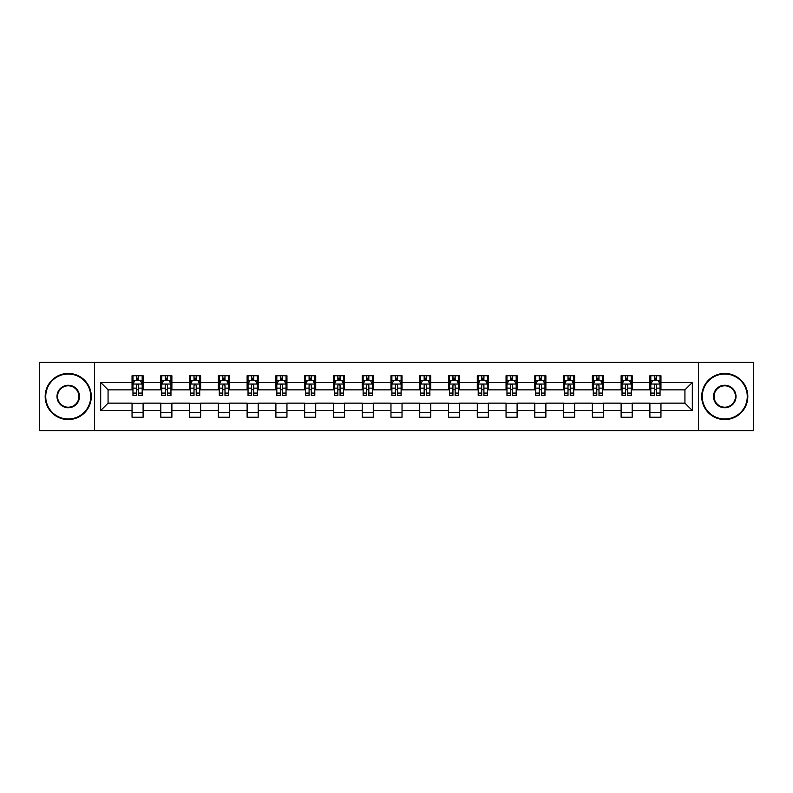<?xml version="1.0" encoding="UTF-8"?>
<svg xmlns="http://www.w3.org/2000/svg" width="793" height="793" viewBox="0 0 793 793"><rect width="100%" height="100%" fill="white"/><g stroke="black" fill="none" stroke-linecap="round" stroke-linejoin="round"><path stroke-width="1.19" d="M698.395 430.619L753.35 430.619L753.35 362.381L698.395 362.381L698.395 430.619L94.605 430.619L94.605 362.381L39.65 362.381L39.65 430.619L94.605 430.619M698.395 362.381L94.605 362.381M660.956 382.484L660.956 375.753L649.893 375.753L649.893 382.484L632.19 382.484L632.19 375.753L621.117 375.753L621.117 382.484L603.414 382.484L603.414 375.753L592.351 375.753L592.351 382.484L574.647 382.484L574.647 375.753L563.585 375.753L563.585 382.484L545.881 382.484L545.881 375.753L534.809 375.753L534.809 382.484L517.105 382.484L517.105 375.753L506.043 375.753L506.043 382.484L488.339 382.484L488.339 375.753L477.277 375.753L477.277 382.484L459.573 382.484L459.573 375.753L448.511 375.753L448.511 382.484L430.797 382.484L430.797 375.753L419.735 375.753L419.735 382.484L402.031 382.484L402.031 375.753L390.969 375.753L390.969 382.484L373.265 382.484L373.265 375.753L362.203 375.753L362.203 382.484L344.489 382.484L344.489 375.753L333.427 375.753L333.427 382.484L315.723 382.484L315.723 375.753L304.661 375.753L304.661 382.484L286.957 382.484L286.957 375.753L275.895 375.753L275.895 382.484L258.191 382.484L258.191 375.753L247.119 375.753L247.119 382.484L229.415 382.484L229.415 375.753L218.353 375.753L218.353 382.484L200.649 382.484L200.649 375.753L189.586 375.753L189.586 382.484L171.883 382.484L171.883 375.753L160.81 375.753L160.81 382.484L143.107 382.484L143.107 375.753L132.044 375.753L132.044 382.484L100.691 382.484L100.691 410.516L108.066 403.141L132.044 403.141L132.044 417.247L143.107 417.247L143.107 403.141L160.81 403.141L160.81 417.247L171.883 417.247L171.883 403.141L189.586 403.141L189.586 417.247L200.649 417.247L200.649 403.141L218.353 403.141L218.353 417.247L229.415 417.247L229.415 403.141L247.119 403.141L247.119 417.247L258.191 417.247L258.191 403.141L275.895 403.141L275.895 417.247L286.957 417.247L286.957 403.141L304.661 403.141L304.661 417.247L315.723 417.247L315.723 403.141L333.427 403.141L333.427 417.247L344.489 417.247L344.489 403.141L362.203 403.141L362.203 417.247L373.265 417.247L373.265 403.141L390.969 403.141L390.969 417.247L402.031 417.247L402.031 403.141L419.735 403.141L419.735 417.247L430.797 417.247L430.797 403.141L448.511 403.141L448.511 417.247L459.573 417.247L459.573 403.141L477.277 403.141L477.277 417.247L488.339 417.247L488.339 403.141L506.043 403.141L506.043 417.247L517.105 417.247L517.105 403.141L534.809 403.141L534.809 417.247L545.881 417.247L545.881 403.141L563.585 403.141L563.585 417.247L574.647 417.247L574.647 403.141L592.351 403.141L592.351 417.247L603.414 417.247L603.414 403.141L621.117 403.141L621.117 417.247L632.19 417.247L632.19 403.141L649.893 403.141L649.893 417.247L660.956 417.247L660.956 403.141L684.934 403.141L684.934 389.859L660.956 389.859L660.956 382.484L692.309 382.484L692.309 410.516L660.956 410.516M649.893 410.516L632.19 410.516M621.117 410.516L603.414 410.516M592.351 410.516L574.647 410.516M563.585 410.516L545.881 410.516M534.809 410.516L517.105 410.516M506.043 410.516L488.339 410.516M477.277 410.516L459.573 410.516M448.511 410.516L430.797 410.516M419.735 410.516L402.031 410.516M390.969 410.516L373.265 410.516M362.203 410.516L344.489 410.516M333.427 410.516L315.723 410.516M304.661 410.516L286.957 410.516M275.895 410.516L258.191 410.516M247.119 410.516L229.415 410.516M218.353 410.516L200.649 410.516M189.586 410.516L171.883 410.516M160.81 410.516L143.107 410.516M132.044 410.516L100.691 410.516M649.893 382.484L649.893 389.859L632.19 389.859L632.19 382.484M621.117 382.484L621.117 389.859L603.414 389.859L603.414 382.484M592.351 382.484L592.351 389.859L574.647 389.859L574.647 382.484M563.585 382.484L563.585 389.859L545.881 389.859L545.881 382.484M534.809 382.484L534.809 389.859L517.105 389.859L517.105 382.484M506.043 382.484L506.043 389.859L488.339 389.859L488.339 382.484M477.277 382.484L477.277 389.859L459.573 389.859L459.573 382.484M448.511 382.484L448.511 389.859L430.797 389.859L430.797 382.484M419.735 382.484L419.735 389.859L402.031 389.859L402.031 382.484M390.969 382.484L390.969 389.859L373.265 389.859L373.265 382.484M362.203 382.484L362.203 389.859L344.489 389.859L344.489 382.484M333.427 382.484L333.427 389.859L315.723 389.859L315.723 382.484M304.661 382.484L304.661 389.859L286.957 389.859L286.957 382.484M275.895 382.484L275.895 389.859L258.191 389.859L258.191 382.484M247.119 382.484L247.119 389.859L229.415 389.859L229.415 382.484M218.353 382.484L218.353 389.859L200.649 389.859L200.649 382.484M189.586 382.484L189.586 389.859L171.883 389.859L171.883 382.484M160.81 382.484L160.81 389.859L143.107 389.859L143.107 382.484M132.044 382.484L132.044 389.859L108.066 389.859L100.691 382.484M108.066 389.859L108.066 403.141M692.309 410.516L684.934 403.141M684.934 389.859L692.309 382.484M132.044 380.362L132.966 380.362M136.465 380.362L138.686 380.362M142.185 380.362L143.107 380.362M132.044 389.68L132.966 389.68M136.465 389.68L138.686 389.68M142.185 389.68L143.107 389.68M132.044 403.32L143.107 403.32M132.044 412.638L143.107 412.638M160.81 403.32L171.883 403.32M160.81 412.638L171.883 412.638M160.81 380.362L161.732 380.362M165.241 380.362L167.452 380.362M170.961 380.362L171.883 380.362M160.81 389.68L161.732 389.68M165.241 389.68L167.452 389.68M170.961 389.68L171.883 389.68M189.586 403.32L200.649 403.32M189.586 412.638L200.649 412.638M189.586 380.362L190.508 380.362M194.007 380.362L196.218 380.362M199.727 380.362L200.649 380.362M189.586 389.68L190.508 389.68M194.007 389.68L196.218 389.68M199.727 389.68L200.649 389.68M218.353 403.32L229.415 403.32M218.353 412.638L229.415 412.638M218.353 380.362L219.274 380.362M222.774 380.362L224.994 380.362M228.493 380.362L229.415 380.362M218.353 389.68L219.274 389.68M222.774 389.68L224.994 389.68M228.493 389.68L229.415 389.68M247.119 403.32L258.191 403.32M247.119 412.638L258.191 412.638M247.119 380.362L248.04 380.362M251.55 380.362L253.76 380.362M257.259 380.362L258.191 380.362M247.119 389.68L248.04 389.68M251.55 389.68L253.76 389.68M257.259 389.68L258.191 389.68M275.895 403.32L286.957 403.32M275.895 412.638L286.957 412.638M275.895 380.362L276.816 380.362M280.316 380.362L282.526 380.362M286.035 380.362L286.957 380.362M275.895 389.68L276.816 389.68M280.316 389.68L282.526 389.68M286.035 389.68L286.957 389.68M304.661 403.32L315.723 403.32M304.661 412.638L315.723 412.638M304.661 380.362L305.583 380.362M309.082 380.362L311.302 380.362M314.801 380.362L315.723 380.362M304.661 389.68L305.583 389.68M309.082 389.68L311.302 389.68M314.801 389.68L315.723 389.68M333.427 403.32L344.489 403.32M333.427 412.638L344.489 412.638M333.427 380.362L334.349 380.362M337.858 380.362L340.068 380.362M343.567 380.362L344.489 380.362M333.427 389.68L334.349 389.68M337.858 389.68L340.068 389.68M343.567 389.68L344.489 389.68M362.203 403.32L373.265 403.32M362.203 412.638L373.265 412.638M362.203 380.362L363.125 380.362M366.624 380.362L368.834 380.362M372.343 380.362L373.265 380.362M362.203 389.68L363.125 389.68M366.624 389.68L368.834 389.68M372.343 389.68L373.265 389.68M390.969 403.32L402.031 403.32M390.969 412.638L402.031 412.638M390.969 380.362L391.891 380.362M395.39 380.362L397.61 380.362M401.109 380.362L402.031 380.362M390.969 389.68L391.891 389.68M395.39 389.68L397.61 389.68M401.109 389.68L402.031 389.68M419.735 403.32L430.797 403.32M419.735 412.638L430.797 412.638M419.735 380.362L420.657 380.362M424.166 380.362L426.376 380.362M429.875 380.362L430.797 380.362M419.735 389.68L420.657 389.68M424.166 389.68L426.376 389.68M429.875 389.68L430.797 389.68M448.511 403.32L459.573 403.32M448.511 412.638L459.573 412.638M448.511 380.362L449.433 380.362M452.932 380.362L455.142 380.362M458.651 380.362L459.573 380.362M448.511 389.68L449.433 389.68M452.932 389.68L455.142 389.68M458.651 389.68L459.573 389.68M477.277 403.32L488.339 403.32M477.277 412.638L488.339 412.638M477.277 380.362L478.199 380.362M481.698 380.362L483.918 380.362M487.417 380.362L488.339 380.362M477.277 389.68L478.199 389.68M481.698 389.68L483.918 389.68M487.417 389.68L488.339 389.68M506.043 403.32L517.105 403.32M506.043 412.638L517.105 412.638M506.043 380.362L506.965 380.362M510.474 380.362L512.684 380.362M516.184 380.362L517.105 380.362M506.043 389.68L506.965 389.68M510.474 389.68L512.684 389.68M516.184 389.68L517.105 389.68M534.809 403.32L545.881 403.32M534.809 412.638L545.881 412.638M534.809 380.362L535.741 380.362M539.24 380.362L541.45 380.362M544.96 380.362L545.881 380.362M534.809 389.68L535.741 389.68M539.24 389.68L541.45 389.68M544.96 389.68L545.881 389.68M563.585 403.32L574.647 403.32M563.585 412.638L574.647 412.638M563.585 380.362L564.507 380.362M568.006 380.362L570.226 380.362M573.726 380.362L574.647 380.362M563.585 389.68L564.507 389.68M568.006 389.68L570.226 389.68M573.726 389.68L574.647 389.68M592.351 403.32L603.414 403.32M592.351 412.638L603.414 412.638M592.351 380.362L593.273 380.362M596.782 380.362L598.993 380.362M602.492 380.362L603.414 380.362M592.351 389.68L593.273 389.68M596.782 389.68L598.993 389.68M602.492 389.68L603.414 389.68M621.117 403.32L632.19 403.32M621.117 412.638L632.19 412.638M621.117 380.362L622.039 380.362M625.548 380.362L627.759 380.362M631.268 380.362L632.19 380.362M621.117 389.68L622.039 389.68M625.548 389.68L627.759 389.68M631.268 389.68L632.19 389.68M649.893 403.32L660.956 403.32M649.893 412.638L660.956 412.638M649.893 380.362L650.815 380.362M654.314 380.362L656.535 380.362M660.034 380.362L660.956 380.362M649.893 389.68L650.815 389.68M654.314 389.68L656.535 389.68M660.034 389.68L660.956 389.68M138.686 378.152L136.465 378.152M142.185 393.08L138.686 393.08L138.686 395.39L142.185 395.39L142.185 384.139L140.341 380.452L134.81 380.452L132.966 384.139L132.966 395.39L136.465 395.39L136.465 393.08L132.966 393.08M132.966 384.139L132.966 375.753M142.185 384.139L142.185 375.753M136.465 380.452L136.465 375.753M138.686 375.753L138.686 380.452M138.686 393.08L138.686 385.527C137.942 384.109 137.209 384.109 136.465 385.527L136.465 393.08M68.238 373.999A22.501 22.501 0 0 0 45.736 396.5A22.501 22.501 0 0 0 68.238 419.001A22.501 22.501 0 0 0 90.729 396.5A22.501 22.501 0 0 0 68.238 373.999M68.238 419.556A23.056 23.056 0 0 1 45.181 396.5A23.056 23.056 0 0 1 68.238 373.444A23.056 23.056 0 0 1 91.284 396.5A23.056 23.056 0 0 1 68.238 419.556M68.238 385.249A11.251 11.251 0 0 1 79.488 396.5A11.251 11.251 0 0 1 68.238 407.751A11.251 11.251 0 0 1 56.987 396.5A11.251 11.251 0 0 1 68.238 385.249M68.238 407.196A10.696 10.696 0 0 0 78.933 396.5A10.696 10.696 0 0 0 68.238 385.804A10.696 10.696 0 0 0 57.542 396.5A10.696 10.696 0 0 0 68.238 407.196M724.762 373.999A22.501 22.501 0 0 0 702.271 396.5A22.501 22.501 0 0 0 724.762 419.001A22.501 22.501 0 0 0 747.264 396.5A22.501 22.501 0 0 0 724.762 373.999M724.762 419.556A23.056 23.056 0 0 1 701.716 396.5A23.056 23.056 0 0 1 724.762 373.444A23.056 23.056 0 0 1 747.819 396.5A23.056 23.056 0 0 1 724.762 419.556M724.762 385.249A11.251 11.251 0 0 1 736.013 396.5A11.251 11.251 0 0 1 724.762 407.751A11.251 11.251 0 0 1 713.512 396.5A11.251 11.251 0 0 1 724.762 385.249M724.762 407.196A10.696 10.696 0 0 0 735.458 396.5A10.696 10.696 0 0 0 724.762 385.804A10.696 10.696 0 0 0 714.067 396.5A10.696 10.696 0 0 0 724.762 407.196M167.452 378.152L165.241 378.152M170.961 393.08L167.452 393.08L167.452 395.39L170.961 395.39L170.961 384.139L169.107 380.452L163.576 380.452L161.732 384.139L161.732 395.39L165.241 395.39L165.241 393.08L161.732 393.08M161.732 384.139L161.732 375.753M170.961 384.139L170.961 375.753M165.241 380.452L165.241 375.753M167.452 375.753L167.452 380.452M167.452 393.08L167.452 385.527C166.718 384.109 165.975 384.109 165.241 385.527L165.241 393.08M196.218 378.152L194.007 378.152M199.727 393.08L196.218 393.08L196.218 395.39L199.727 395.39L199.727 384.139L197.883 380.452L192.352 380.452L190.508 384.139L190.508 395.39L194.007 395.39L194.007 393.08L190.508 393.08M190.508 384.139L190.508 375.753M199.727 384.139L199.727 375.753M194.007 380.452L194.007 375.753M196.218 375.753L196.218 380.452M196.218 393.08L196.218 385.527C195.484 384.109 194.751 384.109 194.007 385.527L194.007 393.08M224.994 378.152L222.774 378.152M228.493 393.08L224.994 393.08L224.994 395.39L228.493 395.39L228.493 384.139L226.649 380.452L221.118 380.452L219.274 384.139L219.274 395.39L222.774 395.39L222.774 393.08L219.274 393.08M219.274 384.139L219.274 375.753M228.493 384.139L228.493 375.753M222.774 380.452L222.774 375.753M224.994 375.753L224.994 380.452M224.994 393.08L224.994 385.527C224.25 384.109 223.517 384.109 222.774 385.527L222.774 393.08M253.76 378.152L251.55 378.152M257.259 393.08L253.76 393.08L253.76 395.39L257.259 395.39L257.259 384.139L255.415 380.452L249.884 380.452L248.04 384.139L248.04 395.39L251.55 395.39L251.55 393.08L248.04 393.08M248.04 384.139L248.04 375.753M257.259 384.139L257.259 375.753M251.55 380.452L251.55 375.753M253.76 375.753L253.76 380.452M253.76 393.08L253.76 385.527C253.026 384.109 252.283 384.109 251.55 385.527L251.55 393.08M282.526 378.152L280.316 378.152M286.035 393.08L282.526 393.08L282.526 395.39L286.035 395.39L286.035 384.139L284.191 380.452L278.66 380.452L276.816 384.139L276.816 395.39L280.316 395.39L280.316 393.08L276.816 393.08M276.816 384.139L276.816 375.753M286.035 384.139L286.035 375.753M280.316 380.452L280.316 375.753M282.526 375.753L282.526 380.452M282.526 393.08L282.526 385.527C281.793 384.109 281.059 384.109 280.316 385.527L280.316 393.08M311.302 378.152L309.082 378.152M314.801 393.08L311.302 393.08L311.302 395.39L314.801 395.39L314.801 384.139L312.957 380.452L307.426 380.452L305.583 384.139L305.583 395.39L309.082 395.39L309.082 393.08L305.583 393.08M305.583 384.139L305.583 375.753M314.801 384.139L314.801 375.753M309.082 380.452L309.082 375.753M311.302 375.753L311.302 380.452M311.302 393.08L311.302 385.527C310.559 384.109 309.825 384.109 309.082 385.527L309.082 393.08M340.068 378.152L337.858 378.152M343.567 393.08L340.068 393.08L340.068 395.39L343.567 395.39L343.567 384.139L341.724 380.452L336.192 380.452L334.349 384.139L334.349 395.39L337.858 395.39L337.858 393.08L334.349 393.08M334.349 384.139L334.349 375.753M343.567 384.139L343.567 375.753M337.858 380.452L337.858 375.753M340.068 375.753L340.068 380.452M340.068 393.08L340.068 385.527C339.335 384.109 338.591 384.109 337.858 385.527L337.858 393.08M368.834 378.152L366.624 378.152M372.343 393.08L368.834 393.08L368.834 395.39L372.343 395.39L372.343 384.139L370.5 380.452L364.968 380.452L363.125 384.139L363.125 395.39L366.624 395.39L366.624 393.08L363.125 393.08M363.125 384.139L363.125 375.753M372.343 384.139L372.343 375.753M366.624 380.452L366.624 375.753M368.834 375.753L368.834 380.452M368.834 393.08L368.834 385.527C368.101 384.109 367.367 384.109 366.624 385.527L366.624 393.08M397.61 378.152L395.39 378.152M401.109 393.08L397.61 393.08L397.61 395.39L401.109 395.39L401.109 384.139L399.266 380.452L393.734 380.452L391.891 384.139L391.891 395.39L395.39 395.39L395.39 393.08L391.891 393.08M391.891 384.139L391.891 375.753M401.109 384.139L401.109 375.753M395.39 380.452L395.39 375.753M397.61 375.753L397.61 380.452M397.61 393.08L397.61 385.527C396.867 384.109 396.133 384.109 395.39 385.527L395.39 393.08M426.376 378.152L424.166 378.152M429.875 393.08L426.376 393.08L426.376 395.39L429.875 395.39L429.875 384.139L428.032 380.452L422.5 380.452L420.657 384.139L420.657 395.39L424.166 395.39L424.166 393.08L420.657 393.08M420.657 384.139L420.657 375.753M429.875 384.139L429.875 375.753M424.166 380.452L424.166 375.753M426.376 375.753L426.376 380.452M426.376 393.08L426.376 385.527C425.643 384.109 424.899 384.109 424.166 385.527L424.166 393.08M455.142 378.152L452.932 378.152M458.651 393.08L455.142 393.08L455.142 395.39L458.651 395.39L458.651 384.139L456.808 380.452L451.276 380.452L449.433 384.139L449.433 395.39L452.932 395.39L452.932 393.08L449.433 393.08M449.433 384.139L449.433 375.753M458.651 384.139L458.651 375.753M452.932 380.452L452.932 375.753M455.142 375.753L455.142 380.452M455.142 393.08L455.142 385.527C454.409 384.109 453.675 384.109 452.932 385.527L452.932 393.08M483.918 378.152L481.698 378.152M487.417 393.08L483.918 393.08L483.918 395.39L487.417 395.39L487.417 384.139L485.574 380.452L480.043 380.452L478.199 384.139L478.199 395.39L481.698 395.39L481.698 393.08L478.199 393.08M478.199 384.139L478.199 375.753M487.417 384.139L487.417 375.753M481.698 380.452L481.698 375.753M483.918 375.753L483.918 380.452M483.918 393.08L483.918 385.527C483.175 384.109 482.441 384.109 481.698 385.527L481.698 393.08M512.684 378.152L510.474 378.152M516.184 393.08L512.684 393.08L512.684 395.39L516.184 395.39L516.184 384.139L514.34 380.452L508.809 380.452L506.965 384.139L506.965 395.39L510.474 395.39L510.474 393.08L506.965 393.08M506.965 384.139L506.965 375.753M516.184 384.139L516.184 375.753M510.474 380.452L510.474 375.753M512.684 375.753L512.684 380.452M512.684 393.08L512.684 385.527C511.951 384.109 511.207 384.109 510.474 385.527L510.474 393.08M541.45 378.152L539.24 378.152M544.96 393.08L541.45 393.08L541.45 395.39L544.96 395.39L544.96 384.139L543.116 380.452L537.585 380.452L535.741 384.139L535.741 395.39L539.24 395.39L539.24 393.08L535.741 393.08M535.741 384.139L535.741 375.753M544.96 384.139L544.96 375.753M539.24 380.452L539.24 375.753M541.45 375.753L541.45 380.452M541.45 393.08L541.45 385.527C540.717 384.109 539.983 384.109 539.24 385.527L539.24 393.08M570.226 378.152L568.006 378.152M573.726 393.08L570.226 393.08L570.226 395.39L573.726 395.39L573.726 384.139L571.882 380.452L566.351 380.452L564.507 384.139L564.507 395.39L568.006 395.39L568.006 393.08L564.507 393.08M564.507 384.139L564.507 375.753M573.726 384.139L573.726 375.753M568.006 380.452L568.006 375.753M570.226 375.753L570.226 380.452M570.226 393.08L570.226 385.527C569.483 384.109 568.75 384.109 568.006 385.527L568.006 393.08M598.993 378.152L596.782 378.152M602.492 393.08L598.993 393.08L598.993 395.39L602.492 395.39L602.492 384.139L600.648 380.452L595.117 380.452L593.273 384.139L593.273 395.39L596.782 395.39L596.782 393.08L593.273 393.08M593.273 384.139L593.273 375.753M602.492 384.139L602.492 375.753M596.782 380.452L596.782 375.753M598.993 375.753L598.993 380.452M598.993 393.08L598.993 385.527C598.259 384.109 597.516 384.109 596.782 385.527L596.782 393.08M627.759 378.152L625.548 378.152M631.268 393.08L627.759 393.08L627.759 395.39L631.268 395.39L631.268 384.139L629.424 380.452L623.893 380.452L622.039 384.139L622.039 395.39L625.548 395.39L625.548 393.08L622.039 393.08M622.039 384.139L622.039 375.753M631.268 384.139L631.268 375.753M625.548 380.452L625.548 375.753M627.759 375.753L627.759 380.452M627.759 393.08L627.759 385.527C627.025 384.109 626.282 384.109 625.548 385.527L625.548 393.08M656.535 378.152L654.314 378.152M660.034 393.08L656.535 393.08L656.535 395.39L660.034 395.39L660.034 384.139L658.19 380.452L652.659 380.452L650.815 384.139L650.815 395.39L654.314 395.39L654.314 393.08L650.815 393.08M650.815 384.139L650.815 375.753M660.034 384.139L660.034 375.753M654.314 380.452L654.314 375.753M656.535 375.753L656.535 380.452M656.535 393.08L656.535 385.527C655.791 384.109 655.058 384.109 654.314 385.527L654.314 393.08M142.145 384.05L133.016 384.05M132.966 380.68L134.701 380.68M140.45 380.68L142.185 380.68M136.465 388.134L132.966 388.134M142.185 388.134L138.686 388.134M138.686 379.322L136.465 379.322M170.911 384.05L161.782 384.05M161.732 380.68L163.467 380.68M169.226 380.68L170.961 380.68M165.241 388.134L161.732 388.134M170.961 388.134L167.452 388.134M167.452 379.322L165.241 379.322M199.677 384.05L190.548 384.05M190.508 380.68L192.233 380.68M197.992 380.68L199.727 380.68M194.007 388.134L190.508 388.134M199.727 388.134L196.218 388.134M196.218 379.322L194.007 379.322M228.453 384.05L219.324 384.05M219.274 380.68L221.009 380.68M226.758 380.68L228.493 380.68M222.774 388.134L219.274 388.134M228.493 388.134L224.994 388.134M224.994 379.322L222.774 379.322M257.219 384.05L248.09 384.05M248.04 380.68L249.775 380.68M255.534 380.68L257.259 380.68M251.55 388.134L248.04 388.134M257.259 388.134L253.76 388.134M253.76 379.322L251.55 379.322M285.986 384.05L276.856 384.05M276.816 380.68L278.541 380.68M284.3 380.68L286.035 380.68M280.316 388.134L276.816 388.134M286.035 388.134L282.526 388.134M282.526 379.322L280.316 379.322M314.752 384.05L305.632 384.05M305.583 380.68L307.317 380.68M313.066 380.68L314.801 380.68M309.082 388.134L305.583 388.134M314.801 388.134L311.302 388.134M311.302 379.322L309.082 379.322M343.528 384.05L334.398 384.05M334.349 380.68L336.083 380.68M341.842 380.68L343.567 380.68M337.858 388.134L334.349 388.134M343.567 388.134L340.068 388.134M340.068 379.322L337.858 379.322M372.294 384.05L363.164 384.05M363.125 380.68L364.849 380.68M370.609 380.68L372.343 380.68M366.624 388.134L363.125 388.134M372.343 388.134L368.834 388.134M368.834 379.322L366.624 379.322M401.06 384.05L391.94 384.05M391.891 380.68L393.625 380.68M399.375 380.68L401.109 380.68M395.39 388.134L391.891 388.134M401.109 388.134L397.61 388.134M397.61 379.322L395.39 379.322M429.836 384.05L420.706 384.05M420.657 380.68L422.391 380.68M428.151 380.68L429.875 380.68M424.166 388.134L420.657 388.134M429.875 388.134L426.376 388.134M426.376 379.322L424.166 379.322M458.602 384.05L449.472 384.05M449.433 380.68L451.158 380.68M456.917 380.68L458.651 380.68M452.932 388.134L449.433 388.134M458.651 388.134L455.142 388.134M455.142 379.322L452.932 379.322M487.368 384.05L478.248 384.05M478.199 380.68L479.934 380.68M485.683 380.68L487.417 380.68M481.698 388.134L478.199 388.134M487.417 388.134L483.918 388.134M483.918 379.322L481.698 379.322M516.144 384.05L507.014 384.05M506.965 380.68L508.7 380.68M514.459 380.68L516.184 380.68M510.474 388.134L506.965 388.134M516.184 388.134L512.684 388.134M512.684 379.322L510.474 379.322M544.91 384.05L535.781 384.05M535.741 380.68L537.466 380.68M543.225 380.68L544.96 380.68M539.24 388.134L535.741 388.134M544.96 388.134L541.45 388.134M541.45 379.322L539.24 379.322M573.676 384.05L564.547 384.05M564.507 380.68L566.242 380.68M571.991 380.68L573.726 380.68M568.006 388.134L564.507 388.134M573.726 388.134L570.226 388.134M570.226 379.322L568.006 379.322M602.452 384.05L593.323 384.05M593.273 380.68L595.008 380.68M600.767 380.68L602.492 380.68M596.782 388.134L593.273 388.134M602.492 388.134L598.993 388.134M598.993 379.322L596.782 379.322M631.218 384.05L622.089 384.05M622.039 380.68L623.774 380.68M629.533 380.68L631.268 380.68M625.548 388.134L622.039 388.134M631.268 388.134L627.759 388.134M627.759 379.322L625.548 379.322M659.984 384.05L650.855 384.05M650.815 380.68L652.55 380.68M658.299 380.68L660.034 380.68M654.314 388.134L650.815 388.134M660.034 388.134L656.535 388.134M656.535 379.322L654.314 379.322"/></g></svg>
